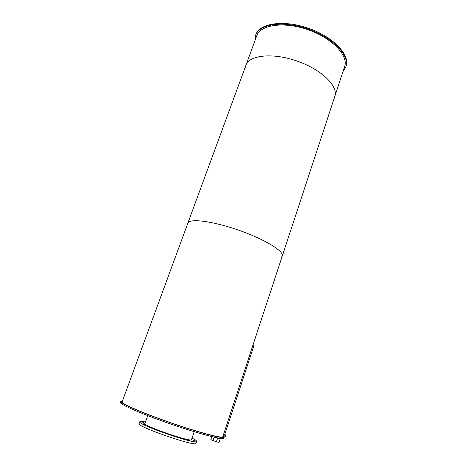 <?xml version="1.0" encoding="UTF-8"?>
<svg xmlns="http://www.w3.org/2000/svg" width="467" height="467" viewBox="0 0 467 467"><rect width="100%" height="100%" fill="white"/><g stroke="black" fill="none" stroke-linecap="round" stroke-linejoin="round"><path stroke-width="0.7" d="M191.598 439.365L191.622 439.605C191.96 442.774 142.143 425.525 144.858 423.411L145.015 423.271M150.701 427.468L152.335 428.116L150.701 427.468M163.415 432.419L165.079 433.084L163.415 432.419M177.384 437.042L179.054 437.707L177.384 437.042M188.458 439.972L190.122 440.638L188.458 439.972M193.583 440.434L195.224 441.082L193.583 440.434M191.896 438.49L193.28 439.062L191.844 438.653M142.021 421.958L143.585 422.571L142.021 421.958M142.914 423.639L144.513 424.275L142.914 423.639M192.03 438.104C195.276 439.727 196.817 440.819 196.66 441.391C197.173 445.279 136.387 424.229 139.791 421.695C140.106 421.199 141.991 421.304 145.459 422.016M196.017 443.276L196.006 443.317C196.484 447.322 135.658 426.254 139.102 423.616L139.779 421.742M223.886 438.104L223.862 438.163C223.553 440.218 199.175 433.896 170.391 423.919C141.6 413.96 118.945 403.996 120.404 402.338L120.731 401.445M223.092 435.834L224.183 437.2C223.88 439.219 199.526 432.856 170.753 422.88C141.968 412.927 119.313 403.003 120.755 401.387L122.436 401.042M224.773 434.392L225.935 435.308L223.349 435.057M225.637 436.207L223.395 436.061M213.01 440.562L216.402 441.77L217.523 438.385L214.137 437.176L213.01 440.562L210.833 439.564L211.814 436.622M216.402 441.77L218.994 442.471L220.109 439.097L217.523 438.385M218.994 442.471L220.109 439.097M220.062 438.764L220.366 438.898M253.844 345.954L224.627 434.841L223.419 434.847M253.85 345.942L252.916 345.224M253.575 345.621L253.067 344.769M346.035 66.378L346.146 66.04C350.122 54.75 333.158 36.741 308.29 28.207C283.463 19.538 259.308 23.303 255.782 34.745L255.647 35.101M342.953 71.655L345.901 66.775C349.876 55.509 332.895 37.523 308.016 28.983C283.183 20.309 259.033 24.05 255.513 35.474L254.918 40.792M282.237 256.132L282.29 255.986C284.17 251.176 264.124 238.958 238.001 229.945C211.895 220.873 188.942 218.2 187.81 223.273L187.763 224.464M222.823 436.651L222.806 436.709C222.508 438.671 198.779 432.471 170.805 422.769C142.82 413.091 120.749 403.43 122.138 401.848L187.81 223.273C188.942 218.2 211.895 220.873 238.001 229.945C264.124 238.958 284.17 251.176 282.29 255.986L334.874 96.208C338.452 86.132 321.378 69.39 296.878 60.979C272.424 52.438 248.964 55.147 245.875 65.386L245.379 67.727M334.775 96.506L334.874 96.208C338.452 86.132 321.378 69.39 296.878 60.979C272.424 52.438 248.964 55.147 245.875 65.386L187.874 223.109M281.537 257.101L282.29 255.986L222.806 436.709M344.558 66.775L344.669 66.448C348.534 55.468 331.99 37.967 307.794 29.66C283.638 21.225 260.119 24.85 256.687 35.982L245.998 65.053M191.47 439.745L194.202 431.695M144.875 423.651L147.741 415.636M196.006 443.317L196.66 441.391M224.183 437.2L223.862 438.163M225.935 435.308L225.631 436.225M219.963 439.056L220.202 438.35M345.901 66.775L346.146 66.04M334.874 96.208L344.669 66.448"/></g></svg>
